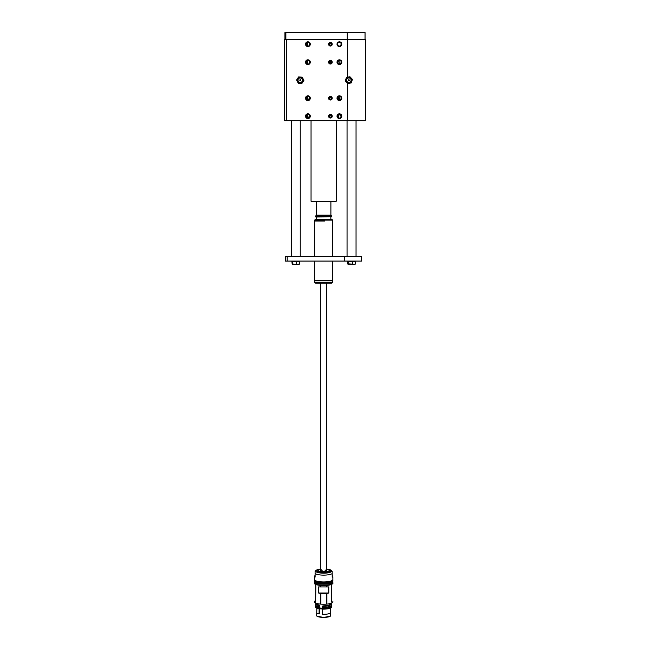 <?xml version="1.0" encoding="UTF-8"?>
<svg xmlns="http://www.w3.org/2000/svg" width="650" height="650" viewBox="0 0 650 650"><rect width="100%" height="100%" fill="white"/><g stroke="black" fill="none" stroke-linecap="round" stroke-linejoin="round"><path stroke-width="0.97" d="M284.505 120.689L284.505 39.699L286.301 39.699L286.301 120.689L284.505 120.689M330.403 118.016A1.82 1.82 0 0 0 331.979 115.278A1.82 1.82 0 0 0 328.819 115.278A1.82 1.82 0 0 0 330.403 118.016M330.403 100.019A1.82 1.82 0 0 0 331.979 97.281A1.82 1.82 0 0 0 328.819 97.281A1.82 1.82 0 0 0 330.403 100.019M330.403 64.017A1.82 1.82 0 0 0 331.979 61.287A1.82 1.82 0 0 0 328.819 61.287A1.82 1.82 0 0 0 330.403 64.017M330.403 46.02A1.82 1.82 0 0 0 331.979 43.29A1.82 1.82 0 0 0 328.819 43.29A1.82 1.82 0 0 0 330.403 46.02M347.498 77.277L347.498 39.699L286.301 39.699M347.498 39.699L365.495 39.699L365.495 120.689L286.301 120.689M300.251 82.444A2.251 2.251 0 0 0 302.201 79.072A2.251 2.251 0 0 0 298.301 79.072A2.251 2.251 0 0 0 300.251 82.444M307.418 41.868L307.905 46.581A2.389 2.389 0 0 0 309.969 43.006A2.389 2.389 0 0 0 305.833 43.006A2.389 2.389 0 0 0 307.905 46.581L306.963 42.006M339.398 46.581A2.389 2.389 0 0 0 341.461 43.006A2.389 2.389 0 0 0 337.334 43.006A2.389 2.389 0 0 0 339.398 46.581C336.318 44.996 336.318 43.412 339.398 41.811C342.477 43.404 342.477 44.996 339.398 46.581M339.398 118.576A2.389 2.389 0 0 0 341.461 115.001A2.389 2.389 0 0 0 337.334 115.001A2.389 2.389 0 0 0 339.398 118.576L341.266 117.674M307.905 118.576A2.389 2.389 0 0 0 309.969 115.001A2.389 2.389 0 0 0 305.833 115.001A2.389 2.389 0 0 0 307.905 118.576M307.418 59.865L307.905 64.586A2.389 2.389 0 0 0 309.969 61.002A2.389 2.389 0 0 0 305.833 61.002A2.389 2.389 0 0 0 307.905 64.586L306.963 60.003M338.91 59.865L339.398 64.586A2.389 2.389 0 0 0 341.461 61.002A2.389 2.389 0 0 0 337.334 61.002A2.389 2.389 0 0 0 339.398 64.586L338.463 60.003M339.398 100.579A2.389 2.389 0 0 0 341.461 97.004A2.389 2.389 0 0 0 337.334 97.004A2.389 2.389 0 0 0 339.398 100.579M307.905 100.579A2.389 2.389 0 0 0 309.969 97.004A2.389 2.389 0 0 0 305.833 97.004A2.389 2.389 0 0 0 307.905 100.579L306.963 96.005M350.366 81.859L351.008 80.811M350.764 79.007L349.854 78.187M307.418 95.859L308.384 100.531M338.918 100.531L338.463 96.005M338.91 95.859L339.877 100.531M307.426 118.528L306.963 114.002M307.418 113.856L308.384 118.528M338.918 118.528L338.463 114.002M338.91 113.856L341.591 117.122M330.037 117.959L330.761 117.959M332.061 115.497L331.411 114.709M329.696 114.538L329.127 114.92M330.403 99.994A1.804 1.804 0 0 0 331.955 97.297A1.804 1.804 0 0 0 328.843 97.297A1.804 1.804 0 0 0 330.403 99.994L330.761 99.954M332.061 97.5L331.411 96.712M330.037 96.428L329.127 99.466M330.403 64.001A1.804 1.804 0 0 0 331.955 61.295A1.804 1.804 0 0 0 328.843 61.295A1.804 1.804 0 0 0 330.403 64.001L330.761 63.96M332.061 61.498L331.411 60.71M331.11 60.539L329.696 63.854M330.403 45.996A1.804 1.804 0 0 0 331.955 43.298A1.804 1.804 0 0 0 328.843 43.298A1.804 1.804 0 0 0 330.403 45.996L330.761 45.963M330.403 117.991A1.804 1.804 0 0 0 331.955 115.294A1.804 1.804 0 0 0 328.843 115.294A1.804 1.804 0 0 0 330.403 117.991M336.245 201.232L311.049 201.232L311.504 201.687L335.798 201.687L336.245 201.232L336.245 120.689M326.755 283.132L326.755 570.651A3.104 0.821 180 0 1 323.651 571.48A3.104 0.821 180 0 1 320.548 570.651L320.548 283.132M331.419 585.423L331.679 602.054L331.451 585.276M315.876 585.398L315.616 602.054L315.851 585.276M320.889 593.588L320.889 603.184L320.409 603.143L320.409 593.499L318.492 592.987L318.492 586.909L320.409 586.918L320.409 586.389L320.889 586.918L326.414 586.918L326.885 586.389L326.885 586.918L328.803 586.909L328.803 592.987L326.885 593.499L326.885 603.143L326.414 603.184L326.414 593.588L320.409 593.499M332.857 582.993A9.222 2.446 180 0 1 332.873 583.148A9.222 2.446 180 0 1 323.651 585.593A9.222 2.446 180 0 1 314.429 583.148A9.222 2.446 180 0 1 314.446 582.993M314.429 601.096L314.429 601.803A9.222 2.446 0 0 0 323.651 604.248A9.222 2.446 0 0 0 332.873 601.803L332.873 601.096M320.409 603.143L320.889 603.184M326.885 593.499L326.414 593.588M318.492 592.987L328.803 592.987M326.414 586.918L326.885 586.918M320.409 586.918L320.889 586.918M326.414 586.438L326.885 586.389M315.949 584.358A8.954 2.373 0 0 0 331.354 584.358M332.507 583.481A8.954 2.373 180 0 1 323.651 585.512A8.954 2.373 180 0 1 314.795 583.481M316.452 603.33L316.534 603.956A7.199 1.909 0 0 0 319.329 605.199L319.662 608.717A6.996 1.852 -0 0 0 322.376 609.017L322.392 606.328L322.977 605.898C327.632 605.727 330.257 604.955 330.85 603.574L330.85 603.33M330.939 603.655L331.662 603.647C331.029 605.158 328.152 606.003 323.034 606.198L322.977 606.011C327.697 605.832 330.346 605.053 330.939 603.663L331.654 603.647M332.784 581.409A9.222 2.446 180 0 1 332.873 581.758A9.222 2.446 180 0 1 323.651 584.204A9.222 2.446 180 0 1 314.429 581.758A9.222 2.446 180 0 1 314.519 581.409M316.038 605.832L318.874 608.311L319.572 608.189A7.142 1.893 0 0 0 322.392 608.497L322.392 608.213A7.199 1.909 0 0 1 319.54 607.904L319.418 606.694L318.979 606.881M316.534 603.956L319.272 605.304L318.858 605.459L319.418 605.499L319.321 606.767L318.858 605.459L315.64 604.159A8.101 2.145 0 0 0 318.801 605.564M322.977 605.898L323.034 606.304C328.209 606.117 331.11 605.264 331.752 603.744M322.847 605.93L322.627 606.401L323.034 606.304M322.522 606.109L322.571 608.424C327.584 608.457 330.403 607.815 331.029 606.499L330.939 606.084M314.429 580.198L314.429 581.067A9.222 2.446 0 0 0 315.063 581.961A9.222 2.446 0 0 0 323.651 583.513A9.222 2.446 0 0 0 332.231 581.961A9.222 2.446 0 0 0 332.873 581.067L332.873 580.198A9.222 2.446 180 0 1 323.651 582.644A9.222 2.446 180 0 1 314.429 580.198A9.222 2.446 180 0 1 314.519 579.849M319.361 607.896L318.874 605.662M322.392 606.328L322.993 606.32M316.363 606.084L316.363 606.401A7.288 1.934 0 0 0 319.361 607.969L319.451 607.969M319.321 608.034L316.363 606.182M331.662 607.019C331.012 608.433 327.998 609.131 322.627 609.115L322.619 609.123C328.039 609.156 331.077 608.424 331.752 606.929L330.939 606.401A7.288 1.934 0 0 1 322.53 608.311L322.465 608.303M315.835 603.395L315.64 604.159L316.444 604.045L315.729 604.069L316.079 603.2L315.551 605.101A8.101 2.145 0 0 0 318.874 606.832L318.906 606.905C316.753 606.483 315.632 605.881 315.551 605.101M331.662 605.191C330.972 606.596 327.957 607.295 322.627 607.295L322.66 606.499M315.104 572.585L315.104 577.127L314.429 576.859L314.429 579.508A9.222 2.446 0 0 0 315.063 580.393A9.222 2.446 0 0 0 323.602 581.945A9.222 2.446 0 0 0 332.199 580.426A9.222 2.446 0 0 0 332.231 580.401A9.222 2.446 0 0 0 332.873 579.508L332.873 576.859L332.199 577.127L332.199 572.561M322.619 607.295L322.619 607.295C328.039 607.336 331.077 606.604 331.752 605.109L331.752 603.809L331.752 605.109A8.101 2.145 0 0 1 322.611 607.23L322.611 606.572M332.199 575.291C333.101 576.769 333.101 577.379 332.199 577.127L332.199 573.162M315.104 577.127C314.202 577.379 314.202 576.769 315.104 575.291M316.875 608.156L316.656 615.517A6.996 1.852 0 0 0 323.651 617.37A6.996 1.852 0 0 0 330.639 615.517L330.639 608.059M319.451 608.221L319.369 613.892L319.361 608.173M316.875 613.194L319.369 613.892M331.752 606.929A8.101 2.145 180 0 1 322.611 609.05L322.611 608.709A8.101 2.145 180 0 0 331.752 606.58L331.662 606.491C330.972 607.896 327.957 608.595 322.627 608.595L322.481 614.25L322.465 608.546M330.623 608.067L330.428 613.194C328.705 613.998 326.113 614.364 322.636 614.291L322.481 614.25M330.428 613.194L330.428 608.156M328.916 569.441A8.044 2.129 180 0 1 326.991 572.991A8.044 2.129 180 0 1 315.608 571.049A8.044 2.129 180 0 1 318.378 569.441L319.093 569.278A6.955 1.844 180 0 1 320.548 569.018L319.093 569.278A6.955 1.844 180 0 0 318.614 571.943A6.955 1.844 180 0 0 328.689 571.943A6.955 1.844 180 0 0 328.209 569.278L326.755 569.018A6.955 1.844 180 0 1 328.209 569.278L332.199 571.309M332.199 571.334L332.199 571.764M315.104 571.764L315.104 571.326M315.551 606.921L315.551 606.58A8.101 2.145 180 0 0 318.874 608.311L318.874 608.66A8.101 2.145 180 0 1 315.551 606.921C315.632 607.701 316.753 608.303 318.906 608.725L315.908 607.555M315.648 606.913L316.363 606.133M326.755 569.262C330.086 570.148 328.933 569.822 329.404 570.773C330.062 570.798 327.291 572 325.926 571.984L320.978 571.935C317.85 571.244 318.264 571.293 317.842 570.562C317.655 570.172 318.557 569.733 320.548 569.262M319.158 571.537L318.045 570.651C317.858 570.261 318.687 569.847 320.548 569.416M326.755 569.416C329.054 569.993 329.826 570.521 329.079 571.017L328.144 571.537M309.286 117.634L309.514 115.213L309.514 117.171C308.441 118.82 307.369 118.82 306.288 117.171L306.288 115.213C307.361 113.563 308.441 113.563 309.514 115.213L308.904 114.319M309.514 115.213A1.893 1.893 0 0 0 306.288 115.213L306.288 117.171A1.893 1.893 0 0 0 309.514 117.171M306.898 118.064L308.084 118.454M309.286 45.638L309.514 43.217L309.514 45.183C308.441 46.824 307.369 46.824 306.288 45.183L306.288 43.217C307.361 41.567 308.441 41.567 309.514 43.217L308.904 42.323M309.514 43.217A1.893 1.893 0 0 0 306.288 43.217L306.288 45.183A1.893 1.893 0 0 0 309.514 45.183M306.898 46.077L308.084 46.459M309.286 99.637L309.514 97.216L309.514 99.174C308.441 100.823 307.369 100.823 306.288 99.174L306.288 97.216C307.361 95.566 308.441 95.566 309.514 97.216L308.904 96.322M309.514 97.216A1.893 1.893 0 0 0 306.288 97.216L306.288 99.174A1.893 1.893 0 0 0 309.514 99.174M306.898 100.067L308.084 100.457M309.286 63.635L309.514 61.214L309.514 63.18C308.441 64.829 307.369 64.829 306.288 63.18L306.288 61.214C307.361 59.572 308.441 59.572 309.514 61.214L308.904 60.32M309.514 61.214A1.893 1.893 0 0 0 306.288 61.214L306.288 63.18A1.893 1.893 0 0 0 309.514 63.18M306.898 64.074L308.084 64.456M337.781 115.213L337.781 117.171L337.781 115.213C338.861 113.563 339.934 113.563 341.014 115.213L341.014 117.171L341.014 115.213A1.893 1.893 0 0 0 337.781 115.213L338.024 114.741M341.014 117.171C339.942 118.82 338.861 118.82 337.781 117.171A1.893 1.893 0 0 0 341.014 117.171M337.781 43.217L337.781 45.183L337.781 43.217C338.861 41.567 339.934 41.567 341.014 43.217L341.014 45.183L341.014 43.217A1.893 1.893 0 0 0 337.781 43.217L338.024 42.746M341.014 45.183C339.942 46.824 338.861 46.824 337.781 45.183A1.893 1.893 0 0 0 341.014 45.183M338.853 96.029L337.781 97.216L337.781 99.174L337.781 97.216C338.861 95.566 339.934 95.566 341.014 97.216L340.762 96.72M341.014 99.174L341.014 97.216L341.014 99.174C339.942 100.823 338.861 100.823 337.781 99.174A1.893 1.893 0 0 0 341.014 99.174M337.781 61.214L337.781 63.18L337.781 61.214C338.861 59.572 339.934 59.572 341.014 61.214L341.014 63.18L341.014 61.214A1.893 1.893 0 0 0 337.781 61.214L338.024 60.743M341.014 63.18C339.942 64.829 338.861 64.829 337.781 63.18A1.893 1.893 0 0 0 341.014 63.18M337.781 97.216A1.893 1.893 0 0 1 341.014 97.216M329.672 45.451A1.446 1.446 0 0 0 331.654 44.923A1.446 1.446 0 0 0 331.126 42.941A1.446 1.446 0 0 0 329.144 43.477A1.446 1.446 0 0 0 329.672 45.451M330.923 45.102L331.435 44.2L330.923 43.298L329.883 43.298L329.363 44.2L329.883 45.102L330.923 45.102M329.006 43.396A1.609 1.609 0 0 1 331.793 43.396A1.609 1.609 0 0 1 330.403 45.809A1.609 1.609 0 0 1 329.006 43.396M328.843 43.298A1.804 1.804 0 0 0 330.403 45.996A1.804 1.804 0 0 0 331.955 43.298A1.804 1.804 0 0 0 328.843 43.298M329.672 63.448A1.446 1.446 0 0 0 331.654 62.92A1.446 1.446 0 0 0 331.126 60.946A1.446 1.446 0 0 0 329.144 61.474A1.446 1.446 0 0 0 329.672 63.448A1.446 1.446 0 0 0 331.654 62.92A1.446 1.446 0 0 0 331.126 60.946A1.446 1.446 0 0 0 329.144 61.474A1.446 1.446 0 0 1 331.126 60.946A1.446 1.446 0 0 1 331.654 62.92A1.446 1.446 0 0 1 329.672 63.448A1.446 1.446 0 0 0 331.654 62.92A1.446 1.446 0 0 0 331.126 60.946A1.446 1.446 0 0 0 329.144 61.474A1.446 1.446 0 0 1 331.126 60.946A1.446 1.446 0 0 1 331.654 62.92A1.446 1.446 0 0 1 329.672 63.448A1.446 1.446 0 0 0 331.654 62.92A1.446 1.446 0 0 0 331.126 60.946A1.446 1.446 0 0 0 329.144 61.474A1.446 1.446 0 0 1 331.126 60.946A1.446 1.446 0 0 1 331.654 62.92A1.446 1.446 0 0 1 329.672 63.448A1.446 1.446 0 0 0 331.654 62.92A1.446 1.446 0 0 0 331.126 60.946A1.446 1.446 0 0 0 329.144 61.474M330.923 63.099L331.435 62.197L330.923 61.295L329.883 61.295L329.363 62.197L329.883 63.099L330.923 63.099M329.006 61.392A1.609 1.609 0 0 1 331.793 61.392A1.609 1.609 0 0 1 330.403 63.806A1.609 1.609 0 0 1 329.006 61.392M328.843 61.295A1.804 1.804 0 0 0 330.403 64.001A1.804 1.804 0 0 0 331.955 61.295A1.804 1.804 0 0 0 328.843 61.295M329.672 117.447A1.446 1.446 0 0 0 331.654 116.919A1.446 1.446 0 0 0 331.126 114.936A1.446 1.446 0 0 0 329.144 115.464A1.446 1.446 0 0 0 329.672 117.447M330.923 117.089L331.435 116.196L330.923 115.294L329.883 115.294L329.363 116.196L329.883 117.089L330.923 117.089M329.006 115.391A1.609 1.609 0 0 1 331.793 115.391A1.609 1.609 0 0 1 330.403 117.796A1.609 1.609 0 0 1 329.006 115.391M328.843 115.294A1.804 1.804 0 0 0 330.403 117.991A1.804 1.804 0 0 0 331.955 115.294A1.804 1.804 0 0 0 328.843 115.294M329.672 99.45A1.446 1.446 0 0 0 331.654 98.922A1.446 1.446 0 0 0 331.126 96.939A1.446 1.446 0 0 0 329.144 97.468A1.446 1.446 0 0 0 329.672 99.45A1.446 1.446 0 0 0 331.654 98.922A1.446 1.446 0 0 0 331.126 96.939A1.446 1.446 0 0 0 329.144 97.468A1.446 1.446 0 0 1 331.126 96.939A1.446 1.446 0 0 1 331.654 98.922A1.446 1.446 0 0 1 329.672 99.45A1.446 1.446 0 0 0 331.654 98.922A1.446 1.446 0 0 0 331.126 96.939A1.446 1.446 0 0 0 329.144 97.468A1.446 1.446 0 0 1 331.126 96.939A1.446 1.446 0 0 1 331.654 98.922A1.446 1.446 0 0 1 329.672 99.45A1.446 1.446 0 0 0 331.654 98.922A1.446 1.446 0 0 0 331.126 96.939A1.446 1.446 0 0 0 329.144 97.468A1.446 1.446 0 0 1 331.126 96.939A1.446 1.446 0 0 1 331.654 98.922A1.446 1.446 0 0 1 329.672 99.45A1.446 1.446 0 0 0 331.654 98.922A1.446 1.446 0 0 0 331.126 96.939A1.446 1.446 0 0 0 329.144 97.468M330.923 99.093L331.435 98.191L330.923 97.297L329.883 97.297L329.363 98.191L329.883 99.093L330.923 99.093M329.006 97.394A1.609 1.609 0 0 1 331.793 97.394A1.609 1.609 0 0 1 330.403 99.799A1.609 1.609 0 0 1 329.006 97.394M328.843 97.297A1.804 1.804 0 0 0 330.403 99.994A1.804 1.804 0 0 0 331.955 97.297A1.804 1.804 0 0 0 328.843 97.297M297.44 81.616L298.261 83.241L300.081 83.338A3.152 3.152 0 0 1 297.619 78.471L296.619 79.999L297.44 81.616M299.024 82.079A2.251 2.251 0 0 0 302.502 80.324A2.251 2.251 0 0 0 299.236 78.187A2.251 2.251 0 0 0 299.024 82.079M303.062 78.772A3.152 3.152 0 0 1 300.081 83.338L301.892 83.444L303.883 80.397L302.242 77.155L300.422 77.049A3.152 3.152 0 0 1 303.062 78.772M297.619 78.471A3.152 3.152 0 0 1 300.422 77.049L298.61 76.952L297.619 78.471M300.007 80.576A0.447 0.447 0 0 0 300.698 80.218A0.447 0.447 0 0 0 300.048 79.796A0.447 0.447 0 0 0 300.007 80.576M351.861 81.112L352.389 79.373L351.146 78.049A3.152 3.152 0 0 1 349.562 83.265L351.333 82.851L351.861 81.112M351.041 79.69A2.251 2.251 0 0 0 347.311 78.553A2.251 2.251 0 0 0 348.189 82.347A2.251 2.251 0 0 0 351.041 79.69M345.832 79.276A3.152 3.152 0 0 1 351.146 78.049L349.911 76.716L346.369 77.537L345.304 81.014L346.548 82.347A3.152 3.152 0 0 1 345.832 79.276M349.562 83.265A3.152 3.152 0 0 1 346.548 82.347L347.791 83.671L349.562 83.265M349.286 80.096A0.447 0.447 0 0 0 348.538 79.869A0.447 0.447 0 0 0 348.717 80.624A0.447 0.447 0 0 0 349.286 80.096M284.952 39.699L284.952 32.5L284.952 39.699M347.271 39.699L347.271 32.5L285.854 32.5L285.854 39.699M284.952 32.5L285.854 32.5M347.271 32.5L365.048 32.5L365.048 39.699M287.202 256.579L287.202 261.081L285.407 261.081L285.407 256.579L361.652 256.579L361.652 261.081L344.346 261.081L344.346 256.579M287.202 261.081L344.346 261.081M348.684 261.527L348.684 263.908L354.152 264.233L348.091 264.233L347.506 263.908L347.506 261.527L355.591 261.527L355.591 263.908L354.152 264.233L355.298 264.144M348.684 263.908L348.091 264.233M354.998 264.233L355.591 263.908M352.723 261.527L352.723 263.908M292.443 261.527L292.443 263.908L294.361 264.233L297.936 264.233L292.183 264.233L291.915 261.527L299.585 261.527L299.585 263.908L297.936 264.233L299.325 264.233M296.278 261.527L296.278 263.908M324.561 201.687L330.891 201.687L330.891 215.182L316.404 215.182L316.404 201.687L324.561 201.687M331.752 216.856L315.778 216.986L331.752 216.856L331.752 216.084L315.551 216.084L316.404 215.182M316.452 216.986L316.452 219.237L330.85 219.237L330.85 216.986M315.551 219.237L331.752 219.237L332.646 220.131L314.649 220.131L315.551 219.237M324.781 221.033L314.649 221.033L324.781 221.033M314.649 261.081L314.649 282.23L332.646 282.23L332.646 280.426L314.649 280.426L332.646 280.426L332.646 261.081M332.646 282.23L331.752 283.132L315.551 283.132L314.649 282.23M328.185 283.132L327.145 283.132M328.965 283.132L328.331 283.132M347.498 120.689L347.498 83.362M326.885 603.143L326.414 603.184M320.409 586.389L320.889 586.438M314.429 582.798C315.063 582.619 311.943 584.894 323.846 585.512C330.582 584.862 333.588 583.96 332.873 582.798A9.222 2.446 180 0 1 323.651 585.244A9.222 2.446 180 0 1 314.429 582.798L314.429 581.758M316.526 603.947L316.452 603.541M319.507 608.465L319.629 608.433A7.044 1.869 -0 0 0 322.376 608.733L322.457 608.782M322.481 607.035L322.53 608.246M332.199 573.601A9.222 2.446 180 0 1 323.651 575.128A9.222 2.446 180 0 1 315.104 573.601M319.54 613.836L319.54 608.717M322.449 609.034L322.449 614.144M317.021 616.102L323.651 617.492L330.281 616.102M315.908 605.735L318.923 606.905M319.109 613.909L319.109 608.668M322.636 609.123L322.636 614.291M326.755 569.099L323.651 572.244L320.548 569.099M315.989 605.841L315.551 606.58A8.101 2.145 180 0 1 315.908 605.946M361.4 261.081L361.4 256.579M311.049 201.232L311.049 120.689M332.873 583.863L332.873 583.148M314.429 583.863L314.429 583.148M332.873 582.798L332.873 581.758M332.231 581.961L332.694 581.409M332.231 580.401L332.694 579.849M331.662 606.491L331.029 606.491M330.639 615.517C330.541 615.404 331.963 616.98 323.651 617.5C315.339 616.98 316.761 615.404 316.656 615.517M318.378 569.441L315.104 571.009M329.079 571.017L327.08 571.789L321.661 572L318.216 571.017M300.251 256.579L300.251 120.689M291.257 256.579L291.257 120.689M356.046 256.579L356.046 120.689M347.051 256.579L347.051 120.689M347.945 261.081L347.945 261.527M355.144 261.081L355.144 261.527M292.151 261.081L292.151 261.527M299.349 261.081L299.349 261.527M315.551 216.856L315.551 216.084M332.646 256.579L332.646 220.131M314.649 256.579L314.649 220.131M331.752 216.084L330.891 215.182"/></g></svg>
